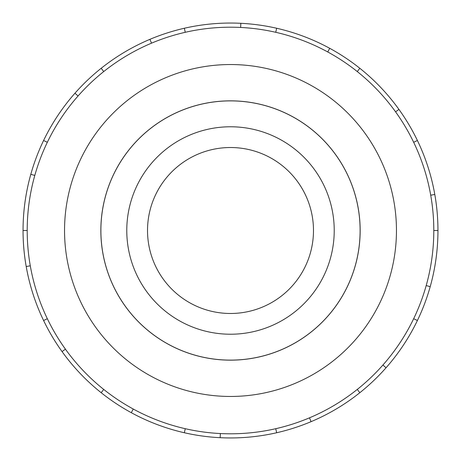 <?xml version="1.0" encoding="UTF-8"?>
<svg xmlns="http://www.w3.org/2000/svg" width="461" height="461" viewBox="0 0 461 461"><rect width="100%" height="100%" fill="white"/><g stroke="black" fill="none" stroke-linecap="round" stroke-linejoin="round"><path stroke-width="0.69" d="M100.884 230.5A129.616 129.616 0 0 0 230.5 360.116A129.616 129.616 0 0 0 360.116 230.5A129.616 129.616 0 0 0 230.5 100.884A129.616 129.616 0 0 0 100.884 230.5M147.52 230.5A82.98 82.98 0 0 0 230.5 313.48A82.98 82.98 0 0 0 313.48 230.5A82.98 82.98 0 0 0 230.5 147.52A82.98 82.98 0 0 0 147.52 230.5M334.225 230.5A103.725 103.725 0 0 1 230.5 334.225A103.725 103.725 0 0 1 126.775 230.5A103.725 103.725 0 0 1 230.5 126.775A103.725 103.725 0 0 1 334.225 230.5M100.844 230.5A129.656 129.656 0 0 0 230.5 360.156A129.656 129.656 0 0 0 360.156 230.5A129.656 129.656 0 0 0 230.5 100.844A129.656 129.656 0 0 0 100.844 230.5M433.801 230.5A203.301 203.301 0 0 0 230.5 27.199A203.301 203.301 0 0 0 27.199 230.5A203.301 203.301 0 0 0 230.5 433.801A203.301 203.301 0 0 0 433.801 230.5L437.95 230.5A207.45 207.45 0 0 1 417.407 320.51L413.667 318.707M396.46 230.5A165.96 165.96 0 0 0 230.5 64.54A165.96 165.96 0 0 0 64.54 230.5A165.96 165.96 0 0 0 230.5 396.46A165.96 165.96 0 0 0 396.46 230.5M30.288 265.801L26.202 266.521A207.45 207.45 0 0 1 417.407 140.49A207.45 207.45 0 0 1 437.95 230.5M34.8 175.439L30.806 174.316M43.593 140.49L47.333 142.293M23.05 230.5L27.199 230.5M78.07 95.98L74.959 93.231M101.155 68.309L103.742 71.553M151.531 43.161L149.917 39.341M184.337 28.254L185.259 32.299M240.636 27.453L240.838 23.309M276.663 28.254L275.741 32.299M327.731 51.955L329.713 48.313M359.845 68.309L357.258 71.553M395.567 111.827L398.938 109.401M417.407 140.49L413.667 142.293M430.712 195.199L434.798 194.479M426.2 285.561L430.194 286.684M382.93 365.02L386.041 367.769A207.45 207.45 0 0 1 359.845 392.691L357.258 389.447M417.407 320.51A207.45 207.45 0 0 1 386.041 367.769M309.469 417.839L311.083 421.659A207.45 207.45 0 0 1 276.663 432.746L275.741 428.701M359.845 392.691A207.45 207.45 0 0 1 311.083 421.659M220.364 433.547L220.162 437.691A207.45 207.45 0 0 1 184.337 432.746L185.259 428.701M276.663 432.746A207.45 207.45 0 0 1 220.162 437.691M133.269 409.045L131.287 412.687A207.45 207.45 0 0 1 101.155 392.691L103.742 389.447M184.337 432.746A207.45 207.45 0 0 1 131.287 412.687M65.433 349.173L62.062 351.599A207.45 207.45 0 0 1 43.593 320.51L47.333 318.707M101.155 392.691A207.45 207.45 0 0 1 62.062 351.599M43.593 320.51A207.45 207.45 0 0 1 26.202 266.521"/></g></svg>
